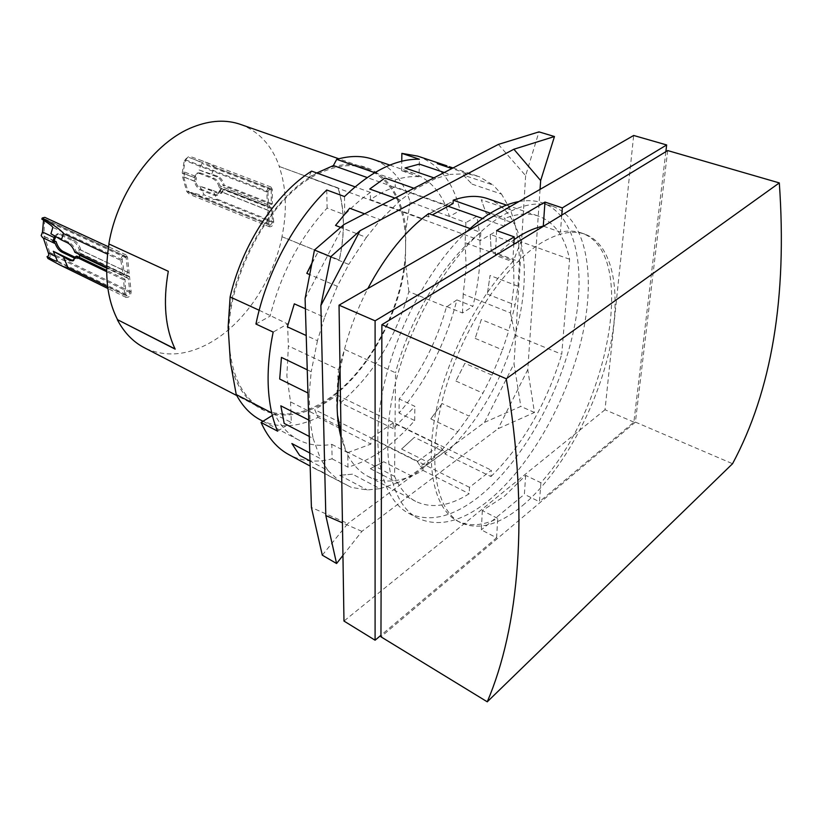 <?xml version="1.0" encoding="UTF-8"?>
<svg xmlns="http://www.w3.org/2000/svg" width="823" height="823" viewBox="0 0 823 823"><rect width="100%" height="100%" fill="white"/><g stroke="black" fill="none" stroke-linecap="round" stroke-linejoin="round"><path stroke-width="0.62" stroke-dasharray="4.12 3.09" d="M667.69 150.568L635.397 422.096L380.956 636.817M635.397 422.096L732.552 463.719M522.543 505.6C559.856 474.171 594.052 413.228 608.228 355.155C622.342 297.237 614.76 244.987 584.793 234.133C572.458 229.884 557.829 232.878 540.927 243.104C503.655 265.829 461.826 329.55 444.153 393.528C426.335 457.567 435.017 509.869 460.489 522.595C478.441 530.691 499.129 525.023 522.543 505.6M543.519 226.212L560.432 232.096C568.137 230.512 575.123 230.8 581.377 232.96C638.987 252.198 608.197 408.198 540.906 482.72L525.691 475.396L504.17 496.454L482.319 510.569L497.74 518.439C482.525 525.876 469.038 526.699 457.279 520.918C434.667 509.344 424.719 467.33 435.82 412.22C446.879 357.192 478.544 295.755 512.78 261.796L495.353 255.315L514.077 239.586M561.759 215.101L560.432 232.096M496.619 230.574L495.353 255.315M512.78 261.796L513.809 244.318M482.319 510.569L481.332 529.858L496.598 537.81L380.967 635.263M525.691 475.396L524.364 494.325L481.332 529.858M540.906 482.72L539.425 501.721L524.364 494.325M665.858 151.679L633.885 422.117L539.425 501.721M496.598 537.81L497.74 518.439M633.885 422.117L605.018 409.741L633.669 135.476M605.018 409.741L343.973 621.056M498.388 144.406L525.64 175.68L538.972 131.875M305.096 298.584L343.973 224.535M322.297 555.165L347.872 523.51L311.413 507.493M484.49 422.394L520.815 406.408L514.015 363.787L484.49 422.394L347.872 523.51M488.502 500.61C530.002 466.775 567.068 401.12 581.738 338.253C596.325 275.582 586.655 218.352 552.171 206.131C538.427 201.501 522.317 204.382 503.861 214.762C462.32 238.289 416.078 306.773 397.2 376.399C378.148 446.087 388.94 503.45 417.724 518.12C438.515 527.656 462.104 521.823 488.502 500.61M540.053 189.393L527.78 369.64L534.456 412.488L498.11 428.701L361.914 531.349L342.944 555.432M361.914 531.349L342.43 522.831M534.456 412.488L520.815 406.408M525.64 175.68L514.015 363.787M527.78 369.64L498.11 428.701M308.769 420.059L309.993 420.687L313.11 438.443L309.263 436.447M309.767 452.989L320.445 458.637L327.966 470.519L310.004 460.942M323.429 472.453L316.145 469.264L351.267 487.37L367.274 489.963L379.928 488.667L352.501 474.182L339.683 475.272L352.501 474.182M312.462 467.083L351.267 487.37M339.683 475.272L367.274 489.963M383.755 461.765L370.371 468.668L383.755 461.765L410.893 475.663L428.618 462.557L441.385 450.562L414.391 437.342L401.583 449.049L414.391 437.342M370.371 468.668L397.622 482.823L410.893 475.663M401.583 449.049L428.618 462.557M442.074 403.558L430.779 418.897L442.074 403.558L469.079 416.078L482.957 393.168L492.061 375.144L464.892 363.293L455.88 381.028L464.892 363.293M430.779 418.897L457.763 431.715L469.079 416.078M455.88 381.028L482.957 393.168M481.301 319.561L475.18 338.397L481.301 319.561L508.789 330.805L515.054 305.014L517.986 286.219L490.045 275.489L487.319 294.089L490.045 275.489M475.18 338.397L502.524 349.898L508.789 330.805M487.319 294.089L515.054 305.014M490.21 234.39L491.238 251.303L490.21 234.39L518.716 244.709L515.075 223.609L510.414 209.783L481.29 199.732L486.218 213.476L481.29 199.732M491.238 251.303L519.488 261.776L518.716 244.709M486.218 213.476L515.075 223.609M463.349 175.062L472.052 184.126L463.349 175.062L493.09 185.021L479.325 176.708L467.557 173.746L451.899 168.53M472.052 184.126L501.536 194.094L493.09 185.021M453.02 167.943L479.325 176.708M444.235 172.501L449.862 174.404L435.706 178.478L433.916 177.861M413.907 188.241L415.708 188.879L400.616 200.143L394.927 198.086M364.589 213.836L380.545 219.823L366.348 237.394L340.65 227.405M311.948 263.041L318.1 251.879L311.783 263.885M318.1 251.879L348.767 264.409L337.327 286.291L309.715 274.584M305.405 308.769L324.591 317.318L317.452 340.701L306.207 335.527M307.246 369.815L311.207 371.718L309.191 393.589L307.946 392.983M309.191 393.589L309.993 420.687M313.11 438.443L320.445 458.637M327.966 470.519L340.506 482.124M379.928 488.667L397.622 482.823M441.385 450.562L457.763 431.715M492.061 375.144L502.524 349.898M517.986 286.219L519.488 261.776M510.414 209.783L501.536 194.094M467.557 173.746L449.862 174.404M435.706 178.478L415.708 188.879M400.616 200.143L380.545 219.823M366.348 237.394L348.767 264.409M337.327 286.291L324.591 317.318M317.452 340.701L311.207 371.718M446.632 205.225C438.659 208.034 430.491 212.488 422.127 218.599L370.443 199.65C378.858 193.827 387.119 189.609 395.225 187.006L446.632 205.225L450.191 202.499L425.666 215.863L422.127 218.599M453.113 203.528L450.191 202.499M428.68 213.548L428.598 216.933L432.353 214.885M428.598 216.933L425.666 215.863M344.508 196.553L344.744 214.782L327.112 208.065C300.086 237.405 281.157 273.164 270.304 315.363L270.109 316.155L255.943 324.036M326.741 189.979L327.112 208.065M272.341 415.42L274.584 414.01L274.831 414.504C280.88 426.335 288.76 434.801 298.482 439.894C308.594 445.048 319.705 446.539 331.823 444.348L332.111 458.843C316.423 462.824 302.072 461.456 289.058 454.738M331.823 444.348L347.748 452.588L347.934 467.155C371.255 460.458 393.497 444.914 414.658 420.532L399.032 413.033L399.186 398.949C420.964 372.397 436.715 341.751 446.436 307.01L456.899 299.901C445.85 343.109 426.551 380.812 399.032 413.033M332.111 458.843L347.934 467.155M393.26 422.847L370.906 438.258L417.354 461.569L439.492 445.366L393.26 422.847L393.219 428.618L414.915 406.377L399.186 398.949M487.71 198.682C504.283 205.009 515.321 219.35 520.805 241.705C523.932 254.76 524.981 269.337 523.953 285.416C522.883 301.496 519.92 318.069 515.054 335.146C500.466 383.919 477.103 423.547 444.996 454.008L445.078 451.323L442.476 450.058L439.492 445.366M442.476 450.058L420.378 466.343L417.354 461.569M445.078 451.323L423.001 467.67L420.378 466.343M456.899 299.901L472.875 306.351C476.908 290.19 479.284 274.44 479.994 259.091C480.683 243.742 479.583 229.524 476.692 216.449L460.067 210.554L449.409 216.48L449.255 215.955C442.774 194.022 430.83 179.764 413.413 173.18L401.665 170.731L419.061 176.719L419.38 159.23M401.665 170.731L401.768 161.236M370.443 199.65L370.432 192.428C361.698 198.384 353.129 205.832 344.744 214.782M419.061 176.719C411.603 176.122 403.671 177.182 395.277 179.877L395.225 187.006M414.658 420.532L414.915 406.377M347.748 452.588L370.916 444.081L370.906 438.258M518.994 201.522C527.502 200.02 535.269 200.452 542.285 202.818C577.057 215.122 587.087 272.218 572.715 334.663C558.251 397.303 521.247 462.619 479.634 496.146C453.175 517.163 429.472 522.852 408.527 513.213C382.777 499.787 370.617 453.473 382.211 393.373C393.754 333.366 428.69 267.146 466.847 231.551M423.001 467.67L422.94 470.375C402.591 482.185 384.29 484.191 368.035 476.383C358.777 471.528 351.38 463.143 345.855 451.21L341.103 437.661M340.043 370.196L344.477 349.364C349.878 328.49 357.676 308.224 367.86 288.554M417.734 156.133C439.307 164.271 453.422 182.408 460.067 210.554M55.666 238.145L43.907 232.58L44.823 217.365M54.246 240.738L43.28 236.057L42.539 234.977L43.907 232.58M73.741 260.356L76.755 256.097M75.335 257.352L78.926 258.072L81.343 253.618L80.304 253.679L79.677 252.63L80.901 250.089C79.471 245.264 77.105 241.921 73.803 240.069L60.768 233.958L58.052 233.619L55.799 236.633M54.822 236.057L56.736 234.185L59.451 234.534L72.486 240.655C75.387 242.219 77.629 245.131 79.203 249.39L78.473 253.988M79.358 255.14L79.924 255.408M79.275 257.311L77.619 258.669L75.047 258.422M42.58 237.59L43.331 237.95M55.203 243.485L43.3 237.806M47.919 258.484C50.368 257.455 50.944 255.418 49.658 252.394L44.391 236.057M41.798 219.072L43.557 218.589L43.547 220.173M74.862 252.27L76.189 251.673C74.492 247.137 72.054 243.989 68.895 242.25L50.923 233.773M193.991 177.747L196.79 173.334L199.578 173.519L212.653 178.612C215.935 180.186 218.146 183.22 219.299 187.706L220.852 188.827L216.716 195.37L213.754 195.174L200.761 189.979C197.561 188.416 195.39 185.432 194.238 181.029L195.308 178.756L194.722 177.696L182.181 173.097L183.601 174.147L182.439 176.359L186.759 191.564L189.527 194.362L192.057 194.074C207.602 198.755 215.924 200.431 217.025 199.104L212.787 190.401L218.908 192.829L221.819 193.045L224.37 189.187L223.28 189.681L220.729 193.539L217.817 193.323L199.896 186.204L212.787 190.401M194.238 181.029L182.439 176.359M182.181 173.097L184.321 160.238L189.187 156.133L188.426 157.265L193.107 158.962C198.703 161.123 201.635 162.604 201.892 163.407L198.713 169.816L216.737 176.801C219.864 178.282 221.953 181.194 223.023 185.545L224.113 185.052C223.054 180.7 220.965 177.789 217.838 176.317L198.713 169.816M211.686 173.941L214.947 167.501C214.494 166.153 209.556 163.664 200.112 160.022L189.187 156.133M200.678 173.036L197.89 172.851L195.246 176.256L196.45 178.262L195.648 181.729C196.964 185.587 199.043 188.169 201.861 189.485L214.854 194.67L217.807 194.866L221.994 188.313L220.091 186.008C218.764 182.078 216.644 179.445 213.754 178.128L200.678 173.036L199.578 173.519M219.299 187.706L268.226 206.614L267.619 210.06L268.267 224.514L269.522 226.788C271.888 226.891 273.277 225.245 273.689 221.85L217.025 199.104M195.648 181.729L183.683 176.996L184.743 173.653L183.262 171.554L185.432 159.775L188.426 157.265M195.246 176.256L183.262 171.554M199.896 186.204L204.125 194.856C203.662 195.627 199.32 194.814 191.101 192.428L192.057 194.074M185.432 159.775L267.907 191.481L270.397 188.488L271.209 189.928L271.251 204.423L272.341 203.898L272.31 189.424L270.952 187.006C268.576 186.914 267.197 188.58 266.806 191.996L267.465 206.666M191.101 192.428L189.475 192.747L187.85 191.08L183.683 176.996M311.629 171.112L308.368 177.367L316.804 172.984M308.368 177.367L480.447 240.501L480.807 232.446L470.108 228.568M490.395 213.208L505.003 218.332L504.581 226.274L480.447 240.501M504.581 226.274L482.566 218.476M448.124 206.254L367.181 177.542M370.432 192.428L355.063 186.862M374.743 172.676L395.277 179.877M259.183 310.261L287.546 323.933L273.174 332.101M339.518 426.602L290.529 401.891L286.857 375.833L288.389 345.917L338.582 369.599L336.453 400.143L337.481 415.059M338.582 369.599L344.477 349.364L395.534 372.778L394.587 476.394C399.711 488.368 406.727 496.691 415.646 501.351C431.303 508.82 449.152 506.289 469.192 493.749L469.48 487.329L491.331 470.2L490.981 476.568L444.996 454.008M480.807 232.446C445.829 258.566 410.235 316.269 395.534 372.778M422.94 470.375L469.192 493.749M394.587 476.394L345.855 451.21L341.041 433.587M287.546 323.933L288.389 345.917M290.529 401.891L291.321 422.405L271.734 412.899M277.608 431.17L291.321 422.405M393.219 428.618L340.537 402.786L337.317 395.205L314.746 409.669L318.038 417.364L370.916 444.081M337.317 395.205L491.331 470.2M469.48 487.329L314.746 409.669M260.603 420.018C277.999 428.485 297.144 427.6 318.038 417.364M465.149 242.682L466.157 267.454L463.195 294.078L510.466 312.946L513.964 285.818L513.542 260.644L465.149 242.682L465.911 222.58L410.163 201.892C403.177 180.196 390.781 165.999 372.953 159.292M340.537 402.786C373.035 375.082 395.812 338.027 408.856 291.599L446.436 307.01L446.622 306.331M446.652 306.516L462.475 312.997L472.875 306.351M510.466 312.946L515.054 335.146L561.728 354.281L569.598 259.255C564.835 236.643 554.486 222.261 538.551 216.13C528.788 212.766 517.605 213.496 505.003 218.332M490.981 476.568C522.842 444.842 546.431 404.083 561.728 354.281M569.598 259.255L520.805 241.705L513.542 260.644M476.692 216.449L465.911 222.58M462.475 312.997L463.195 294.078M281.95 236.705L339.199 260.078C345.002 233.609 344.631 209.608 338.099 188.066L279.192 166.462C286.342 187.572 287.268 210.986 281.95 236.705L339.333 259.996C345.125 233.537 344.765 209.536 338.243 187.994L279.192 166.462M108.996 244.009L168.468 271.199C163.036 302.051 165.33 327.996 175.34 349.055L175.042 348.901M120.837 260.387L123.183 275.294L124.51 274.656L122.174 259.759C122.411 257.383 123.44 256.282 125.291 256.467L126.176 257.887L127.699 272.331C125.97 274.841 125.95 276.795 127.658 278.184L128.337 278.369L129.839 292.566C129.592 294.932 128.553 296.023 126.721 295.827L125.909 294.49L124.993 279.192L123.666 279.83L124.592 295.138L125.95 297.35C128.995 297.679 130.734 295.869 131.155 291.918L129.53 276.528L128.439 276.579L129.149 272.907L127.503 257.27L126.022 254.893C122.956 254.585 121.218 256.416 120.837 260.387L107.546 254.184M129.149 272.907L80.901 250.089M129.53 276.528L81.343 253.618M124.592 295.138L107.679 286.867M123.666 279.83L106.651 271.662M124.993 279.192L106.64 270.407M125.909 294.49L57.384 261.025M128.337 278.369L79.944 255.284M127.699 272.331L79.203 249.39M122.174 259.77L52.837 227.405M124.51 274.656L76.189 251.673M123.183 275.294L106.671 267.424M267.619 210.06L219.515 191.029M272.31 189.424L214.947 167.501M272.341 203.898L224.113 185.052M271.251 204.423L223.023 185.545M271.209 189.928L201.892 163.407M267.907 191.481L268.514 205.009L220.091 186.008M273.689 221.85L272.526 208.126L271.436 208.651L272.608 222.385L270.109 225.348L269.347 223.979L268.761 210.657C270.356 208.188 270.376 206.336 268.812 205.092L268.514 205.009M268.761 210.657L220.451 191.543M272.608 222.375L204.125 194.856M271.436 208.651L223.28 189.681M272.526 208.126L224.37 189.187M410.163 201.892L405.832 229.884C401.408 179.877 365.741 150.331 320.322 171.493C274.933 191.975 231.098 264.749 228.136 327.194M230.399 362.254C241.345 414.761 285.211 428.207 325.496 401.799C365.978 375.669 399.217 316.69 405.41 262.105L408.856 291.599M405.832 229.884L405.41 262.105M282.094 236.633C272.938 281.096 243.927 324.293 209.155 343.284C186.142 355.814 164.518 357.285 144.282 347.707M240.511 124.407C258.875 131.392 271.816 145.383 279.347 166.4M229.278 344.858C223.465 281.661 270.489 194.053 320.353 172.861C337.276 165.114 352.532 163.612 366.132 168.334C392.499 179.887 405.667 205.812 405.616 246.108C405.338 303.564 369.846 372.819 325.466 400.678C302.71 415.09 281.713 417.806 262.496 408.856C243.186 398.538 232.117 377.201 229.278 344.858M75.15 258.103L76.045 257.692M59.451 234.534L60.768 233.958M72.486 240.655L73.803 240.069M67.568 242.836L68.895 242.25M217.838 176.317L216.737 176.801M213.754 178.128L212.653 178.612M201.861 189.485L200.761 189.979M214.854 194.67L213.754 195.174M218.908 192.829L217.817 193.323M127.503 257.27L45.049 219.062M131.155 291.918L49.658 252.394M129.839 292.556L55.46 256.426M126.176 257.887L43.732 219.628M268.267 224.514L186.759 191.564M266.806 191.996L184.321 160.238M269.347 223.979L187.85 191.08M581.377 232.96L584.793 234.133M457.279 520.918L460.489 522.595M542.285 202.818L552.171 206.131M408.527 513.213L417.724 518.12M316.145 469.264L310.168 466.065M54.976 241.633L43.28 236.057M74.111 260.263L73.442 260.572M78.926 258.072L77.619 258.669M58.052 233.619L56.736 234.185M194.722 177.696L182.943 173.056M196.79 173.334L197.89 172.851M195.493 176.328L183.55 171.637M216.716 195.37L217.807 194.866M220.729 193.539L221.819 193.045M337.759 375.802L338.51 380.905M368.035 476.383L415.646 501.351M262.99 421.273L298.482 439.894M389.876 165.104L413.413 173.18M506.454 205.112L538.551 216.13M126.022 254.893L108.533 246.807M128.439 276.579L80.304 253.679M125.95 297.35L107.906 288.503M126.721 295.827L52.569 259.564M127.658 278.184L106.661 268.164M125.291 256.467L43.557 218.589M269.522 226.788L189.527 194.362M268.226 206.614L220.111 187.675M270.952 187.006L200.112 160.022M270.397 188.488L193.107 158.962M268.812 205.092L220.451 186.121M270.109 225.348L189.475 192.747M366.132 168.334L338.798 158.777M262.496 408.856L236.767 395.544"/><path stroke-width="1.23" d="M506.238 378.755C529.919 516.042 518.747 628.062 487.257 701.813L380.956 636.817L381.893 324.684L506.238 378.755L779.309 182.912L667.69 150.568L381.893 324.684M779.309 182.912C787.323 297.144 771.737 390.75 732.552 463.719L487.257 701.813M514.077 239.586L520.085 235.666C528.222 230.779 535.948 227.601 543.273 226.13L543.519 226.212M513.809 244.318L514.241 236.89L496.619 230.574L544.97 202.077L562.325 207.89L561.759 215.101M544.97 202.077L543.273 226.13M514.241 236.89L375.103 320.826L339.035 305.158L633.669 135.476L666.661 144.951L665.858 151.679M666.661 144.951L562.325 207.89M380.967 635.263L375.093 640.212L375.103 320.826M339.035 305.158L343.973 621.056L375.093 640.212M320.877 305.518L360.011 230.728L513.871 149.241L554.465 136.525L538.972 131.875L498.388 144.406L343.973 224.535L314.458 250.017L305.096 298.584L311.413 507.493L322.297 555.165L336.576 563.518L325.815 515.568L320.877 305.518L330.805 256.694L314.458 250.017M342.944 555.432L336.576 563.518M342.43 522.831L325.815 515.568M330.805 256.694L360.011 230.728M554.465 136.525L540.66 180.546L540.053 189.393M513.871 149.241L540.66 180.546M284.192 423.434L280.828 405.821L284.192 423.434L309.263 436.447M280.828 405.821L308.769 420.059M299.623 455.407L291.867 443.525L299.623 455.407L310.004 460.942M291.867 443.525L309.767 452.989M437.27 163.643L446.899 165.845L437.27 163.643L451.899 168.53M449.265 166.699L453.02 167.943M405.029 167.985L419.329 164.106L405.029 167.985L433.916 177.861M419.329 164.106L444.235 172.501M369.753 189.012L384.897 178.046L369.753 189.012L394.927 198.086M384.897 178.046L413.907 188.241M335.537 225.42L349.693 208.229L335.537 225.42L340.65 227.405M349.693 208.229L364.589 213.836M311.783 263.885L306.804 273.349L311.948 263.041M309.715 274.584L306.804 273.349M287.381 326.854L294.315 303.841L287.381 326.854L306.207 335.527M294.315 303.841L305.405 308.769M279.686 379.012L281.456 357.419L279.686 379.012L307.946 392.983M281.456 357.419L307.246 369.815M432.353 214.885L453.113 203.528L453.216 200.184C466.055 195.689 477.556 195.185 487.71 198.682L506.454 205.112M401.768 161.236L401.861 153.366L419.38 159.23C395.853 158.788 370.895 171.225 344.508 196.553L326.741 189.979C293.842 221.799 266.014 274.131 255.943 324.036L273.174 332.101C269.121 351.637 267.496 369.959 268.298 387.057C269.183 404.072 272.279 418.784 277.608 431.17L261.066 422.477L272.341 415.42M310.168 466.065L289.058 454.738C277.269 448.432 267.938 437.682 261.066 422.477M466.847 231.551C475.91 223.064 484.87 216.284 493.728 211.233C502.565 206.203 510.99 202.972 518.994 201.522M341.103 437.661C338.665 428.454 337.337 418.125 337.121 406.696L338.51 380.905L340.043 370.196M367.86 288.554C385.534 255.367 405.811 230.358 428.68 213.548L470.108 228.568M401.861 153.366L417.734 156.133L446.899 165.845M55.799 236.633L54.195 240.522L54.976 241.633L56.129 241.633L54.246 240.738M56.129 241.633L56.129 241.633C57.559 246.365 59.873 249.647 63.083 251.478L75.335 257.352M106.64 270.407L76.755 256.097L75.428 256.704L72.794 260.86L69.862 260.5L53.32 251.282L71.179 259.903L73.741 260.356M63.752 257.548L67.846 267.382C67.825 268.339 65.12 267.506 59.729 264.883L47.919 258.484L47.024 256.611L52.569 259.564C55.769 261.117 57.373 261.601 57.384 261.025L53.32 251.282M75.047 258.422L61.776 252.054C58.958 250.501 56.766 247.641 55.203 243.485L52.837 241.118L54.822 236.057M78.473 253.988L79.358 255.14L106.661 268.164M79.924 255.408L79.275 257.311M54.421 237.652L42.487 232.014L41.181 235.563L42.58 237.59L54.4 243.238M61.427 239.935L50.923 233.773L52.837 227.405C52.261 226.119 48.578 223.342 41.798 219.072L42.292 217.972C55.11 225.872 62.157 231.057 63.412 233.547L61.427 239.935L67.568 242.836C70.727 244.575 73.165 247.723 74.862 252.27L106.671 267.424M108.533 246.807L44.823 217.365L42.292 217.972M43.331 237.95L48.351 252.97C49.133 254.924 48.691 256.138 47.024 256.611M43.547 220.173L42.487 232.014M316.804 172.984L333.397 165.557L336.72 159.353L374.743 172.676M482.566 218.476L448.124 206.254M367.181 177.542L333.397 165.557M355.063 186.862L311.629 171.112C275.849 193.456 241.931 244.987 230.121 296.938L259.183 310.261M453.216 200.184L490.395 213.208M337.481 415.059L341.041 433.587M271.734 412.899L236.232 394.556C242.548 406.325 250.665 414.813 260.603 420.018L262.99 421.273M389.876 165.104L372.953 159.292C362.069 155.547 349.991 155.568 336.72 159.353M175.042 348.901L117.555 319.705C107.031 299.016 104.182 273.781 108.996 244.009M107.546 254.184L63.412 233.547M107.679 286.867L67.846 267.382M106.651 271.662L75.428 256.704M236.232 394.556L230.399 362.254L228.136 327.194L230.121 296.938M338.798 158.777L240.511 124.407C226.16 119.417 210.431 120.261 193.323 126.917C154.703 141.566 117.35 192.222 108.842 243.937L168.283 271.281C162.872 302.134 165.166 328.089 175.165 349.147L117.555 319.705M236.767 395.544L144.282 347.707C133.161 341.946 124.191 332.646 117.37 319.797M69.862 260.5L71.179 259.903M61.776 252.054L63.083 251.478M55.46 256.426L48.351 252.97M73.442 260.572L72.794 260.86M107.906 288.503L59.729 264.883"/></g></svg>
